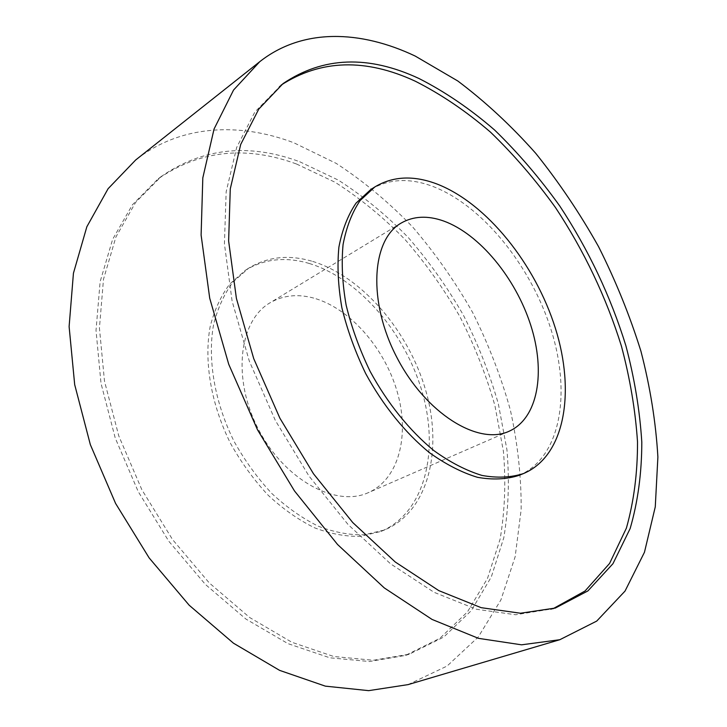 <?xml version="1.0" encoding="UTF-8"?>
<svg xmlns="http://www.w3.org/2000/svg" width="727" height="727" viewBox="0 0 727 727"><rect width="100%" height="100%" fill="white"/><g stroke="black" fill="none" stroke-linecap="round" stroke-linejoin="round"><path stroke-width="0.55" stroke-dasharray="3.63 2.73" d="M408.029 684.625L447.096 666.041L478.221 637.052L500.921 599.902L515.152 556.746L521.168 509.554C521.332 476.721 517.724 443.488 510.327 409.864C500.958 376.441 488.39 343.98 472.632 312.483C455.247 281.858 435.3 253.423 412.8 227.151C389.036 202.451 363.5 181.187 336.192 163.375L293.772 142.737C239.019 122.063 180.314 124.735 135.676 159.985M296.507 164.002L334.993 182.204C359.865 198.08 383.193 217.173 404.975 239.465C425.631 263.229 443.979 289.028 460.018 316.872C474.558 345.543 486.19 375.105 494.905 405.548L503.411 451.276C505.983 481.674 504.892 510.954 500.121 539.116L487.563 578.247L467.443 611.934L439.88 638.297L405.348 655.445L369.434 661.515L329.831 657.799L288.028 643.659L245.862 619.013L205.414 584.453L168.864 541.324L138.248 491.661L115.248 438.054L101.008 383.338L96.019 330.376L100.126 281.703L112.621 239.374L132.369 204.85L157.995 178.969C199.58 150.307 245.753 145.318 296.507 164.002M299.733 161.757L338.228 180.06C363.109 195.999 386.446 215.156 408.247 237.52C428.93 261.347 447.305 287.21 463.372 315.118C477.948 343.844 489.616 373.46 498.368 403.967L506.937 449.777C509.563 480.22 508.509 509.545 503.793 537.753L491.307 576.947L471.25 610.671L443.743 637.061L409.246 654.209L373.351 660.261L333.748 656.499L291.927 642.295L249.706 617.541L209.203 582.863L172.572 539.588L141.883 489.78L118.81 436.009L104.488 381.157L99.435 328.068L103.488 279.304L115.938 236.92L135.649 202.37L161.249 176.488C202.806 147.854 248.97 142.946 299.733 161.757M281.113 85.104L254.795 112.122L236.666 147.445L226.161 191.819L224.416 243.781L232.113 301.151L249.316 361.128L275.36 420.488L308.92 475.949L348.069 524.521L390.563 563.834L434.064 592.305L476.403 609.253L515.725 614.751L552.956 608.763M312.637 261.402C362.409 276.596 408.965 331.457 425.949 391.217C443.034 450.84 428.121 511.781 384.528 529.974L364.327 534.781C349.632 535.163 334.302 532.309 318.317 526.221C302.278 518.269 286.783 507.364 271.834 493.515C257.567 478.184 245.054 460.945 234.294 441.807C214.601 402.513 207.277 359.256 213.602 324.506C217.818 307.93 224.316 293.753 233.076 281.958L248.634 268.199C267.627 256.64 288.964 254.368 312.637 261.402M519.06 475.358C560.644 457.865 571.313 393.979 551.248 330.231C531.246 266.327 483.01 205.932 433.383 186.639C409.792 177.661 388.9 178.642 370.715 189.602M309.275 263.483C359.047 278.568 405.548 333.275 422.451 392.916C439.453 452.43 424.432 513.28 380.803 531.492L360.592 536.308C345.898 536.708 330.558 533.882 314.582 527.82C298.552 519.905 283.076 509.045 268.154 495.232C253.905 479.947 241.419 462.763 230.677 443.679C211.048 404.494 203.778 361.328 210.148 326.641C214.383 310.093 220.899 295.925 229.677 284.13L245.253 270.38C264.264 258.803 285.611 256.504 309.275 263.483M313.719 298.088C297.525 293.708 282.93 295.298 269.953 302.85C238.974 320.725 231.94 378.703 258.421 429.275C284.539 480.038 336.01 507.655 368.453 492.597C399.132 479.002 409.937 434.919 397.078 391.317C384.329 347.651 349.678 308.084 313.719 298.088M161.249 176.488L157.995 178.969M409.246 654.209L405.348 655.445M550.612 609.535L555.319 608.054M279.141 86.586L283.057 83.587M248.634 268.199L245.253 270.38M384.528 529.974L380.803 531.492M401.004 223.162L269.953 302.85M509.045 431.275L368.453 492.597"/><path stroke-width="1.09" d="M259.739 61.704L135.676 159.985L108.105 188.702L86.858 226.742L73.436 273.225L69.11 326.605L74.69 384.665L90.348 444.651L115.584 503.429L149.135 557.891L189.174 605.218L233.458 643.186L279.604 670.367L325.342 686.143L368.68 690.65L408.029 684.625L559.808 639.715L596.722 621.085L625.02 591.096L644.467 552.238L655.272 506.855L657.89 457.038C655.863 422.287 650.211 387.009 640.923 351.186C629.782 315.509 615.66 280.658 598.557 246.653C579.955 213.465 559.008 182.359 535.726 153.315C511.308 125.789 485.318 101.671 457.756 80.961L415.208 56.061C360.519 30.107 302.632 27.899 259.739 61.704L233.549 90.048L214.056 129.024L202.815 177.879L201.106 235.075L209.721 298.252L228.751 364.327L257.494 429.757L294.471 490.916L337.564 544.505L384.274 587.907L432.029 619.422L478.448 638.342L521.541 644.822L559.808 639.715M419.097 78.561C368.398 54.898 323.052 56.579 283.057 83.587L258.767 109.105L240.701 144.455L230.277 188.884L228.623 240.946L236.411 298.461L253.714 358.602L279.868 418.152L313.51 473.795L352.749 522.559L395.297 562.026L438.835 590.633L481.174 607.672L520.468 613.234L555.319 608.054L587.907 590.915L612.943 563.716L630.155 528.538C637.879 501.884 641.759 473.095 641.805 442.17C639.815 410.555 634.517 378.422 625.892 345.761C610.625 296.434 588.616 249.897 559.872 206.168C539.888 178.233 518.142 152.852 494.624 130.033C470.324 109.005 445.142 91.847 419.097 78.561M552.956 608.763L585.017 591.015L609.58 563.443L626.401 528.111C633.899 501.439 637.606 472.695 637.515 441.889C635.416 410.419 630.045 378.467 621.394 346.025C606.091 297.043 584.117 250.879 555.473 207.54C535.563 179.86 513.898 154.724 490.489 132.141C466.289 111.322 441.225 94.346 415.299 81.215C365.563 58.169 320.834 59.469 281.113 85.104M374.768 186.993L370.715 189.602L356.03 203.142C347.951 215.074 342.235 229.732 338.9 247.098C337.101 265.773 338.091 285.984 341.872 307.721C347.27 329.876 355.212 351.841 365.699 373.587C382.984 405.412 405.266 432.928 429.457 452.676C445.742 464.326 461.736 472.532 477.457 477.303C492.652 480.029 506.519 479.384 519.06 475.358L523.522 473.55C565.024 456.083 575.539 392.107 555.373 328.222C535.263 264.192 486.972 203.605 437.372 184.167C413.781 175.125 392.916 176.061 374.768 186.993L360.119 200.525C352.059 212.457 346.379 227.124 343.071 244.517C341.317 263.229 342.344 283.475 346.161 305.258C351.595 327.477 359.565 349.496 370.088 371.306C387.427 403.221 409.746 430.838 433.955 450.667C450.249 462.372 466.252 470.623 481.965 475.431C497.15 478.184 511.008 477.557 523.522 473.55M443.752 221.053C427.63 215.319 413.381 216.019 401.004 223.162C371.452 240.001 367.644 301.551 396.86 357.411C425.74 413.454 478.266 445.76 509.045 431.275C538.207 418.279 545.859 371.96 530.683 325.033C515.588 278.041 479.575 234.067 443.752 221.053"/></g></svg>
